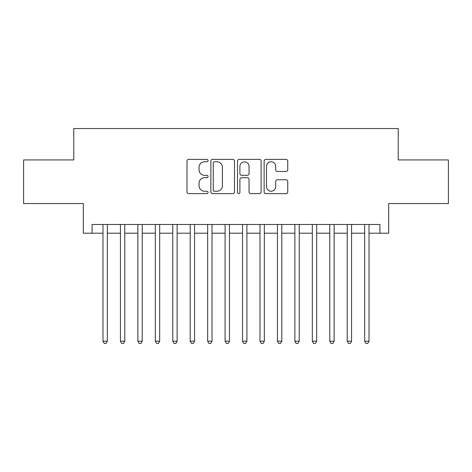<?xml version="1.0" encoding="UTF-8"?>
<svg xmlns="http://www.w3.org/2000/svg" width="472" height="472" viewBox="0 0 472 472"><rect width="100%" height="100%" fill="white"/><g stroke="black" fill="none" stroke-linecap="round" stroke-linejoin="round"><path stroke-width="0.71" d="M208.087 160.586A1.198 1.198 0 0 0 206.889 159.388L188.694 159.388A1.711 1.711 0 0 0 186.983 161.1L186.983 191.921A1.711 1.711 0 0 0 188.694 193.632L206.889 193.632A1.198 1.198 0 0 0 208.087 192.434A1.198 1.198 0 0 0 206.889 191.237L204.535 191.237A5.481 5.481 0 0 1 199.054 185.756L199.054 183.189A5.481 5.481 0 0 1 204.535 177.708L206.889 177.708A1.198 1.198 0 0 0 208.087 176.51A1.198 1.198 0 0 0 206.889 175.313L204.535 175.313A5.481 5.481 0 0 1 199.054 169.832L199.054 167.265A5.481 5.481 0 0 1 204.535 161.784L206.889 161.784A1.198 1.198 0 0 0 208.087 160.586M286.044 171.46A1.711 1.711 0 0 0 287.755 169.749L287.755 161.1A1.711 1.711 0 0 0 286.044 159.388L265.836 159.388A1.711 1.711 0 0 0 264.125 161.1L264.125 191.921A1.711 1.711 0 0 0 265.836 193.632L286.044 193.632A1.711 1.711 0 0 0 287.755 191.921L287.755 181.478A1.711 1.711 0 0 0 286.044 179.761L277.394 179.761A1.711 1.711 0 0 0 275.683 181.478L275.683 186.658A4.578 4.578 0 0 1 271.105 191.237A4.578 4.578 0 0 1 266.521 186.658L266.521 166.362A4.578 4.578 0 0 1 271.105 161.784A4.578 4.578 0 0 1 275.683 166.362L275.683 169.749A1.711 1.711 0 0 0 277.394 171.46L286.044 171.46M92.075 233.209L92.075 224.483L379.925 224.483L379.925 233.209L388.651 233.209L388.651 203.55L448.4 203.55L448.4 159.937L398.244 159.937L398.244 128.537L73.756 128.537L73.756 159.937L23.6 159.937L23.6 203.55L83.349 203.55L83.349 233.209L102.979 233.209M234.501 161.1A1.711 1.711 0 0 0 232.79 159.388L212.583 159.388A1.711 1.711 0 0 0 210.872 161.1L210.872 191.921A1.711 1.711 0 0 0 212.583 193.632L232.79 193.632A1.711 1.711 0 0 0 234.501 191.921L234.501 161.1M239.21 159.388L259.417 159.388A1.711 1.711 0 0 1 261.128 161.1L261.128 191.921A1.711 1.711 0 0 1 259.417 193.632L250.768 193.632A1.711 1.711 0 0 1 249.057 191.921L249.057 179.419A1.711 1.711 0 0 0 247.346 177.708L241.611 177.708A1.711 1.711 0 0 0 239.894 179.419L239.894 192.434A1.198 1.198 0 0 1 238.696 193.632A1.198 1.198 0 0 1 237.499 192.434L237.499 161.1A1.711 1.711 0 0 1 239.21 159.388M107.339 233.209L120.425 233.209M124.785 233.209L137.871 233.209M142.231 233.209L155.312 233.209M159.678 233.209L172.758 233.209M177.124 233.209L190.204 233.209M194.564 233.209L207.65 233.209M212.011 233.209L225.097 233.209M229.457 233.209L242.543 233.209M246.903 233.209L259.989 233.209M264.349 233.209L277.436 233.209M281.796 233.209L294.876 233.209M299.242 233.209L312.322 233.209M316.688 233.209L329.769 233.209M334.129 233.209L347.215 233.209M351.575 233.209L364.661 233.209M369.021 233.209L379.925 233.209M214.465 161.784A1.198 1.198 0 0 0 213.267 162.982L213.267 190.039A1.198 1.198 0 0 0 214.465 191.237L216.949 191.237A5.481 5.481 0 0 0 222.43 185.756L222.43 167.265A5.481 5.481 0 0 0 216.949 161.784L214.465 161.784M249.057 166.451A4.578 4.578 0 0 0 244.478 161.872A4.578 4.578 0 0 0 239.894 166.451L239.894 173.602A1.711 1.711 0 0 0 241.611 175.313L247.346 175.313A1.711 1.711 0 0 0 249.057 173.602L249.057 166.451M107.339 224.483L107.339 341.197L102.979 341.197L102.979 224.483M107.339 341.197L106.029 343.463L104.288 343.463L102.979 341.197M124.785 224.483L124.785 341.197L120.425 341.197L120.425 224.483M124.785 341.197L123.475 343.463L121.729 343.463L120.425 341.197M142.231 224.483L142.231 341.197L137.871 341.197L137.871 224.483M142.231 341.197L140.921 343.463L139.175 343.463L137.871 341.197M159.678 224.483L159.678 341.197L155.312 341.197L155.312 224.483M159.678 341.197L158.368 343.463L156.621 343.463L155.312 341.197M177.124 224.483L177.124 341.197L172.758 341.197L172.758 224.483M177.124 341.197L175.814 343.463L174.068 343.463L172.758 341.197M194.564 224.483L194.564 341.197L190.204 341.197L190.204 224.483M194.564 341.197L193.26 343.463L191.514 343.463L190.204 341.197M212.011 224.483L212.011 341.197L207.65 341.197L207.65 224.483M212.011 341.197L210.707 343.463L208.96 343.463L207.65 341.197M229.457 224.483L229.457 341.197L225.097 341.197L225.097 224.483M229.457 341.197L228.147 343.463L226.407 343.463L225.097 341.197M246.903 224.483L246.903 341.197L242.543 341.197L242.543 224.483M246.903 341.197L245.593 343.463L243.853 343.463L242.543 341.197M264.349 224.483L264.349 341.197L259.989 341.197L259.989 224.483M264.349 341.197L263.04 343.463L261.293 343.463L259.989 341.197M281.796 224.483L281.796 341.197L277.436 341.197L277.436 224.483M281.796 341.197L280.486 343.463L278.74 343.463L277.436 341.197M299.242 224.483L299.242 341.197L294.876 341.197L294.876 224.483M299.242 341.197L297.932 343.463L296.186 343.463L294.876 341.197M316.688 224.483L316.688 341.197L312.322 341.197L312.322 224.483M316.688 341.197L315.379 343.463L313.632 343.463L312.322 341.197M334.129 224.483L334.129 341.197L329.769 341.197L329.769 224.483M334.129 341.197L332.825 343.463L331.078 343.463L329.769 341.197M351.575 224.483L351.575 341.197L347.215 341.197L347.215 224.483M351.575 341.197L350.271 343.463L348.525 343.463L347.215 341.197M369.021 224.483L369.021 341.197L364.661 341.197L364.661 224.483M369.021 341.197L367.712 343.463L365.971 343.463L364.661 341.197"/></g></svg>
